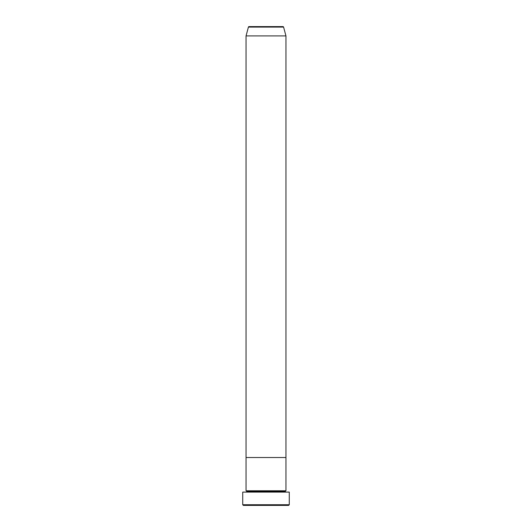 <?xml version="1.0" encoding="UTF-8"?>
<svg xmlns="http://www.w3.org/2000/svg" width="532" height="532" viewBox="0 0 532 532"><rect width="100%" height="100%" fill="white"/><g stroke="black" fill="none" stroke-linecap="round" stroke-linejoin="round"><path stroke-width="0.4" stroke-dasharray="2.66 2" d="M246.05 492.1L289.275 492.1L246.05 492.1M285.285 491.435L246.715 491.435L285.285 491.435M285.95 490.77L246.05 490.77L285.95 490.77M285.95 457.52L246.05 457.52L285.95 457.52M243.39 505.4L288.61 505.4L243.39 505.4M289.275 504.735L242.725 504.735L289.275 504.735M246.05 35.91L285.95 35.91L246.05 35.91M248.411 27.092L283.589 27.092L248.411 27.092M249.056 26.6L282.944 26.6L249.056 26.6"/><path stroke-width="0.8" d="M242.725 504.735L243.39 505.4L288.61 505.4L289.275 504.735L242.725 504.735L289.275 504.735L289.275 492.1L242.725 492.1L242.725 504.735L242.725 492.1L289.275 492.1L289.275 504.735L288.61 505.4L243.39 505.4L242.725 504.735M246.715 491.435A0.665 0.665 0 0 1 246.05 492.1A0.665 0.665 0 0 0 246.715 491.435A0.665 0.665 0 0 0 246.05 490.77A0.665 0.665 0 0 1 246.715 491.435L285.285 491.435A0.665 0.665 0 0 1 285.95 490.77L285.95 457.52L246.05 457.52L246.05 490.77L285.95 490.77A0.665 0.665 0 0 0 285.285 491.435L246.715 491.435M285.95 492.1A0.665 0.665 0 0 1 285.285 491.435A0.665 0.665 0 0 0 285.95 492.1M246.05 457.52L285.95 457.52L285.95 490.77L246.05 490.77L246.05 457.52L285.95 457.52L285.95 35.91L283.589 27.092A0.665 0.665 0 0 0 282.944 26.6L249.056 26.6A0.665 0.665 0 0 0 248.411 27.092L283.589 27.092L248.411 27.092L246.05 35.91L285.95 35.91L246.05 35.91L246.05 457.52L285.95 457.52L285.95 35.91L283.589 27.092A0.665 0.665 0 0 0 282.944 26.6L249.056 26.6A0.665 0.665 0 0 0 248.411 27.092L246.05 35.91L246.05 457.52"/></g></svg>

